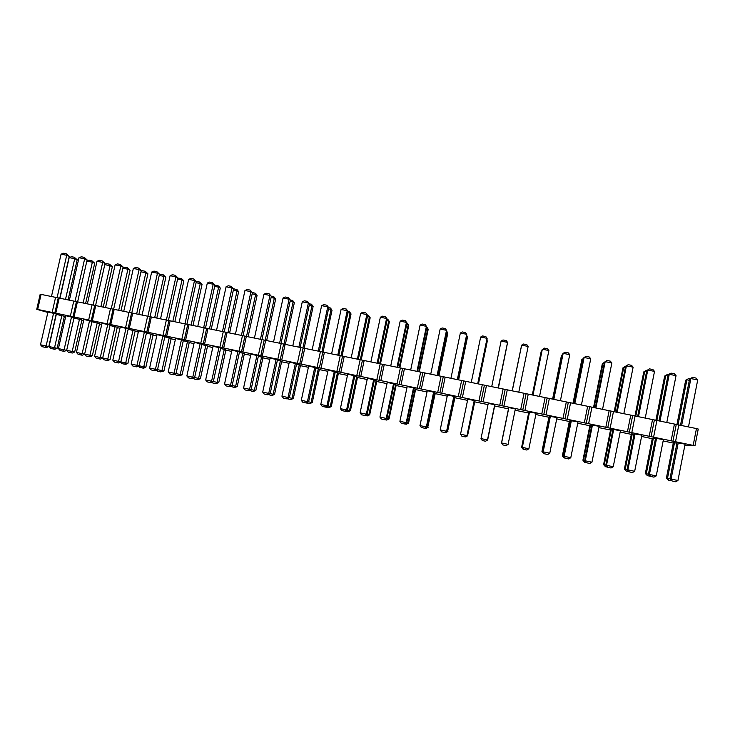 <?xml version="1.0" encoding="UTF-8"?>
<svg xmlns="http://www.w3.org/2000/svg" width="735" height="735" viewBox="0 0 735 735"><rect width="100%" height="100%" fill="white"/><g stroke="black" fill="none" stroke-linecap="round" stroke-linejoin="round"><path stroke-width="1.1" d="M47.839 312.448L36.75 309.316L40.168 294.303L41.096 294.395L696.468 428.569L698.25 429.038L694.97 445.768L684.845 445.401M36.75 309.316L37.669 309.435L41.096 294.395M37.669 309.435L52.148 312.439L55.575 297.363M52.148 312.439L694.97 445.768M673.297 443.067L663.145 440.926M652.239 438.694L641.591 436.471M631.319 434.357L620.165 432.042M610.519 430.039L598.887 427.623M589.856 425.749L577.738 423.231M569.313 421.486L556.726 418.867M548.907 417.25L535.843 414.54M528.612 413.033L515.097 410.231M508.445 408.853L494.701 405.996M488.003 404.608L474.746 401.852M467.552 400.364L454.901 397.736M447.22 396.137L435.184 393.638M427.026 391.948L415.578 389.578M406.942 387.777L396.101 385.526M386.996 383.642L376.733 381.511M367.169 379.508L357.476 377.514M347.462 375.392L338.339 373.536M327.874 371.304L319.312 369.595M308.397 367.289L300.394 365.662M289.03 363.301L281.597 361.767M269.791 359.314L262.9 357.881M250.672 355.345L244.323 354.022M231.663 351.394L225.847 350.191M212.773 347.48L207.481 346.378M193.985 343.576L189.217 342.583M175.316 339.699L171.062 338.817M156.757 335.849L153.009 335.068M138.309 332.018L135.065 331.347M119.97 328.214L117.223 327.645M101.733 324.429L99.473 323.96M83.606 320.662L81.833 320.295M65.58 316.923L64.294 316.656M376.081 380.73L368.906 414.669L369.687 414.816L376.816 381.088L374.335 380.372M395.559 384.772L388.392 418.812L389.063 418.941L396.183 385.112L394.089 384.469M394.18 384.028L387.262 382.375L379.94 417.067L381.364 419.014L384.846 419.74L386.913 418.537L394.18 384.028M374.427 379.931L367.426 378.268L360.104 412.84L361.537 414.788L365.065 415.523L367.16 414.329L374.427 379.931M414.044 388.154L407.208 386.518L399.904 421.32L401.301 423.268L404.746 423.985L406.786 422.772L414.044 388.154M415.165 388.843L408.008 422.992L408.559 423.094L415.67 389.155L413.952 388.585M454.147 396.468L447.486 394.87L440.201 429.901L441.551 431.849L444.914 432.548L446.917 431.316L454.147 396.468M434.036 392.297L427.292 390.68L419.988 425.593L421.366 427.54L424.766 428.257L426.787 427.026L434.036 392.297M454.735 397.047L447.597 431.427L454.993 397.313L454.055 396.909M434.89 392.931L427.742 427.191L435.276 393.225L433.944 392.738M280.375 360.876L273.163 394.282L274.513 394.548L281.689 361.354L277.38 360.251M318.31 368.75L311.116 402.357L312.246 402.587L319.403 369.181L315.811 368.226M299.292 364.799L292.08 398.306L293.32 398.554L300.486 365.249L296.536 364.229M296.628 363.797L289.305 362.07L281.937 396.202L283.462 398.14L287.146 398.912L289.324 397.754L296.628 363.797M315.903 367.794L308.654 366.076L301.304 400.318L302.802 402.265L306.449 403.028L308.608 401.861L315.903 367.794M277.472 359.819L270.067 358.074L262.698 392.104L264.233 394.043L267.963 394.824L270.158 393.675L277.472 359.819M356.705 376.715L349.52 410.534L350.43 410.718L357.568 377.092L354.711 376.302M354.803 375.861L347.719 374.179L340.378 408.642L341.839 410.589L345.413 411.334L347.517 410.148L354.803 375.861M337.457 372.719L330.263 406.437L331.283 406.639L338.431 373.123L335.206 372.25M335.298 371.818L328.122 370.118L320.782 404.471L322.261 406.418L325.871 407.172L328.003 405.986L335.298 371.818M258.426 355.878L250.938 354.114L243.57 388.025L245.123 389.963L248.889 390.754L251.104 389.614L258.426 355.878M261.577 356.971L254.347 390.276L255.817 390.57L262.992 357.476L258.334 356.3M56.209 313.937L47.94 312.017L40.489 344.779L42.244 346.709L46.406 347.581L48.813 346.534L56.209 313.937M74.06 317.639L65.856 315.728L58.414 348.592L60.151 350.531L64.276 351.394L66.665 350.338L74.06 317.639M92.013 321.36L83.873 319.468L76.44 352.433L78.158 354.371L82.256 355.225L84.626 354.16L92.013 321.36M146.504 332.661L138.575 330.814L131.161 364.091L132.824 366.021L136.82 366.866L139.145 365.773L146.504 332.661M128.239 328.876L120.237 327.011L112.813 360.178L114.495 362.116L118.519 362.961L120.862 361.877L128.239 328.876M110.075 325.109L102 323.225L94.576 356.3L96.276 358.23L100.337 359.084L102.689 358.009L110.075 325.109M132.998 330.3L125.731 362.879L127.927 363.338L135.157 330.943L128.138 329.289M97.213 322.876L89.936 355.262L92.334 355.758L99.565 323.556L91.921 321.774M115.055 326.579L107.779 359.057L110.075 359.534L117.306 327.24L109.974 325.522M64.386 316.261L56.31 314.387L49.015 346.543L50.715 348.436L54.785 349.29L57.137 348.261L64.386 316.261M79.481 319.192L72.195 351.477L74.685 352.001L81.925 319.9L73.969 318.053M151.052 334.048L143.784 366.728L145.879 367.16L153.1 334.673L146.412 333.084M239.5 351.946L231.929 350.172L224.552 383.973L226.123 385.921L229.936 386.711L232.159 385.581L239.5 351.946M220.675 348.041L213.04 346.249L205.653 379.949L207.242 381.888L211.092 382.696L213.334 381.575L220.675 348.041M183.373 340.305L175.591 338.486L168.186 371.974L169.813 373.913L173.736 374.731L176.023 373.628L183.373 340.305M201.969 344.164L194.26 342.354L186.865 375.952L188.472 377.891L192.359 378.7L194.619 377.588L201.969 344.164M242.881 353.094L235.65 386.288L237.221 386.61L244.406 353.618L239.399 352.377M224.304 349.244L217.064 382.329L218.745 382.678L225.939 349.786L220.583 348.473M187.462 341.6L180.213 374.483L182.105 374.868L189.308 342.179L183.281 340.728M205.828 345.413L198.579 378.396L200.37 378.764L207.564 345.974L201.877 344.586M169.206 337.815L161.948 370.596L163.942 371L171.154 338.412L164.796 336.896M164.888 336.474L157.033 334.636L149.618 368.024L151.263 369.953L155.223 370.789L157.529 369.687L164.888 336.474M474.691 401.191L467.57 435.671L474.828 401.429L474.296 401.108M474.387 400.667L467.818 399.087L460.542 434.229L461.874 436.177L465.181 436.875L467.157 435.625L474.387 400.667M591.767 425.482L589.939 425.317L582.919 460.22L584.647 462.269L582.919 460.22M549.964 416.809L548.99 416.818L541.943 451.501L543.45 453.486L541.943 451.501M570.801 421.127L569.404 421.054L562.367 455.847L563.984 457.868L562.367 455.847M494.774 405.362L487.663 439.953L494.655 405.334M501.573 442.92L508.684 408.247M522.162 447.303L521.648 447.174L528.704 412.611L529.255 412.51M529.347 412.059L536.109 413.245L528.869 448.782L522.153 447.339L529.347 412.059M550.396 416.212L543.165 451.832L549.762 453.229L556.992 417.572L550.056 416.359L542.871 451.749L544.405 453.78L542.871 451.749M494.747 404.884L488.27 403.322L481.002 438.593L482.307 440.541L485.541 441.23L487.535 439.962L494.747 404.884M508.85 407.594L501.592 442.975L508.105 444.363L515.354 408.945L508.85 407.594L501.564 442.948L502.859 444.905L501.564 442.948M592.474 424.931L585.262 460.79L591.941 462.214L599.154 426.318L591.859 425.023L584.692 460.652L586.457 462.747L584.692 460.652M571.371 420.558L564.149 456.297L570.783 457.712L578.004 421.936L570.893 420.677L563.717 456.187L565.362 458.245L563.717 456.187M648.435 474.194L645.339 473.515L652.331 438.262L655.464 438.694M634.094 434.266L631.402 433.916L624.401 469.059L626.349 471.163L625.228 469.252L624.401 469.059M635.086 433.769L627.901 469.876L634.663 471.31L641.848 435.175L634.186 433.806L627.047 469.674L629.05 471.824L627.901 469.876L627.047 469.674M656.594 438.235L649.428 474.452L656.236 475.903L663.402 439.64L655.556 438.235L648.426 474.222L650.548 476.409L649.428 474.452L648.426 474.222M612.953 429.405L620.432 430.728L613.238 466.753L605.805 465.145L612.953 429.405M605.805 465.117L603.6 464.63L610.61 429.608L612.861 429.856M676.963 443.159L673.379 442.626L666.406 477.998L668.584 480.166L667.509 478.255L666.406 477.998M677.054 442.7L685.093 444.142L677.936 480.525L669.943 478.807L677.054 442.7M54.813 313.055L58.23 298.006M55.777 313.193L59.204 298.098M70.34 316.206L73.766 301.084M72.985 316.822L76.403 301.727M73.996 316.969L77.414 301.828M88.65 320.001L92.068 304.832M91.269 320.616L94.677 305.466M92.316 320.763L95.743 305.585M107.062 323.823L110.47 308.599M109.662 324.429L113.071 309.233M110.755 324.585L114.173 309.352M125.584 327.663L128.993 312.393M128.156 328.26L131.565 313.018M129.296 328.435L132.713 313.147M144.216 331.522L147.625 316.206M146.77 332.119L150.17 316.822M147.955 332.303L151.364 316.969M162.959 335.408L175.941 276.865L170.107 275.708L172.394 274.743L175.307 275.313L177.879 277.848L168.416 320.543M165.485 336.005L168.885 320.662M166.716 336.189L170.125 320.809M181.811 339.322L185.22 323.905M184.32 339.91L187.719 324.512M185.597 340.103L189.005 324.677M200.784 343.254L204.183 327.782M203.273 343.833L206.664 328.389M204.596 344.044L207.996 328.563M219.875 347.205L223.265 331.687M222.328 347.784L225.719 332.293M223.706 348.004L227.097 332.477M239.077 351.183L242.467 335.619M241.512 351.762L244.893 336.217M242.927 351.982L246.326 336.409M258.398 355.189L261.789 339.579M260.806 355.758L264.187 340.167M262.276 355.997L265.666 340.369M277.83 359.222L281.22 343.557M280.219 359.783L283.591 344.145M281.735 360.031L285.116 344.357M297.39 363.274L300.771 347.554M299.742 363.834L303.123 348.142M301.313 364.091L304.694 348.362M317.07 367.353L320.442 351.587M319.394 367.904L322.766 352.166M321.02 368.171L324.392 352.396M336.869 371.46L340.241 355.639M339.166 372.002L342.538 356.209M340.838 372.287L344.21 356.447M356.787 375.585L360.159 359.718M359.066 376.127L362.428 360.288M360.784 376.421L364.156 360.536M376.834 379.747L380.197 363.816M379.085 380.28L382.439 364.385M380.859 380.574L384.221 364.643M397.001 383.927L400.364 367.95M399.224 384.46L402.578 368.501M401.053 384.763L404.415 368.777M417.296 388.135L420.659 372.103M419.492 388.659L422.846 372.654M421.375 388.98L424.729 372.939M437.72 392.361L441.073 376.283M439.888 392.885L443.233 376.825M441.818 393.216L445.171 377.119M458.272 396.624L461.617 380.491M460.413 397.139L463.748 381.033M462.398 397.479L465.742 381.336M478.954 400.915L482.298 384.717M481.058 401.42L484.402 385.259M483.106 401.769L486.451 385.572M499.763 405.224L503.108 388.98M501.849 405.729L505.175 389.513M503.944 406.097L507.279 389.835M520.711 409.57L524.046 393.271M522.76 410.066L526.085 393.795M524.919 410.442L528.245 394.125M541.787 413.934L545.113 397.58M543.808 414.43L547.125 398.104M546.022 414.816L549.348 398.443M563.001 418.334L566.327 401.926M564.985 418.821L568.302 402.44M567.264 419.216L570.58 402.798M584.353 422.763L587.669 406.29M586.3 423.241L589.617 406.804M588.634 423.645L591.951 407.172M605.833 427.219L609.15 410.69M607.762 427.687L611.061 411.187M610.151 428.11L613.459 411.572M627.46 431.693L630.768 415.119M629.353 432.162L632.651 415.615M631.806 432.593L635.104 416.001M649.226 436.213L652.524 419.575M651.081 436.663L654.37 420.062M653.599 437.114L656.897 420.466M671.129 440.752L674.427 424.058M672.957 441.202L676.246 424.536M675.529 441.661L678.818 424.959M693.178 445.318L696.468 428.569M365.157 415.477L367.243 415.918L368.906 414.669L366.342 414.173L373.665 379.563M389.063 418.941L386.702 420.071L388.392 418.812L386.922 418.5M379.94 417.067L386.215 418.408L393.528 383.679M384.488 419.685L386.913 418.537M364.652 415.45L366.342 414.173L360.104 412.84M399.904 421.32L406.216 422.662L413.52 387.823M404.452 423.939L406.786 422.772M404.829 423.93L406.28 424.242L408.008 422.992L406.795 422.735M440.201 429.901L446.595 431.261L453.881 396.193M444.748 432.529L446.917 431.316M419.988 425.593L426.346 426.952L433.641 391.994M424.536 428.22L426.787 427.026M444.997 432.492L445.777 432.667L447.597 431.427L446.917 431.28M428.174 427.274L425.969 428.441L427.742 427.191L426.796 426.998M268.45 394.566L271.693 395.549L273.163 394.282L270.158 393.638M306.559 402.973L309.573 403.625L311.116 402.357L308.608 401.825M293.32 398.554L290.573 399.574L292.08 398.306L289.324 397.718M281.937 396.202L288.028 397.497L295.387 363.329M286.494 398.793L288.028 397.497L289.324 397.754M301.304 400.318L307.423 401.622L314.773 367.344M305.861 402.918L307.423 401.622L308.608 401.861M262.698 392.104L268.744 393.39L276.112 359.332M267.255 394.686L268.744 393.39L270.158 393.675M345.505 411.288L347.903 411.793L349.52 410.534L346.58 409.965L353.912 375.466M344.935 411.251L346.58 409.965L340.378 408.642M325.963 407.116L328.683 407.695L330.263 406.437L328.012 405.959M320.782 404.471L326.946 405.784L334.287 371.395M325.339 407.071L326.946 405.784L328.003 405.986M243.57 388.025L249.578 389.302L256.956 355.354M248.127 390.607L249.578 389.302L254.347 390.276L252.913 391.544L255.817 390.57M40.489 344.779L46.121 345.983L53.572 313.183M45.055 347.306L46.121 345.983L48.813 346.534M58.414 348.592L64.083 349.805L71.516 316.904M62.98 351.128L64.083 349.805L66.665 350.338L68.318 352.184L71.093 352.782L72.342 353.039L74.685 352.001M76.44 352.433L82.136 353.645L89.578 320.653M81.006 354.977L82.136 353.645L84.626 354.16M144.382 332.018L136.967 365.323L143.784 366.728L142.562 368.014L139.714 367.408L138.548 366.048M135.727 366.646L136.967 365.323L131.161 364.091M112.813 360.178L118.583 361.409L126.007 328.205M117.379 362.732L118.583 361.409L120.862 361.877M94.576 356.3L100.309 357.522L107.733 324.411M99.133 358.845L100.309 357.522L102.689 358.009M127.927 363.338L125.639 364.395L124.537 364.174L125.731 362.879L120.871 361.85M84.479 354.233L86.013 355.96L88.806 356.558L89.936 355.262L84.635 354.132M102.395 358.147L103.81 359.755L106.621 360.352L107.779 359.057L102.698 357.982M49.015 346.543L54.546 347.728L61.841 315.535M53.48 349.024L54.546 347.728L57.137 348.261M71.093 352.782L72.195 351.477L66.674 350.31M224.552 383.973L230.524 385.25L237.91 351.413M229.109 386.555L230.524 385.25L232.159 385.581M205.653 379.949L211.588 381.217L218.975 347.48M210.21 382.522L211.588 381.217L217.064 382.329L215.695 383.615L212.782 382.99L212.121 382.182M181.453 339.699L174.057 373.224L180.213 374.483L178.917 375.769L176.042 375.153L175.123 374.06M172.743 374.538L174.057 373.224L168.186 371.974M200.159 343.585L192.763 377.211L194.619 377.588M191.422 378.516L192.763 377.211L186.865 375.952M230.79 386.279L234.254 387.565L235.65 386.288L232.168 385.544M193.571 378.102L194.362 379.058L197.256 379.683L198.579 378.396L194.628 377.551M156.785 370.045L157.823 371.276L160.68 371.882L161.948 370.596L157.529 369.659M149.618 368.024L155.452 369.264L162.867 335.849M154.175 370.578L155.452 369.264L157.529 369.687M465.264 436.82L467.166 435.589M460.542 434.229L466.973 435.598L474.24 400.419M465.08 436.866L467.157 435.625M584.702 460.615L583.471 460.358L590.536 425.225M542.871 451.713L542.228 451.575L549.321 416.671M563.717 456.15L562.789 455.957L569.864 420.935M487.718 439.953L485.578 441.22M501.472 442.883L502.74 444.794L501.5 442.902L508.611 408.228M523.43 449.223L521.804 447.229L528.906 412.436M528.869 448.782L526.848 450.031L523.577 449.333L522.319 447.385L529.558 411.885M481.002 438.593L487.47 439.971L494.738 404.663M649.97 476.197L647.397 475.646L646.295 473.735L653.332 438.253M627.056 469.637L625.228 469.252L632.265 433.88M613.238 466.753L611.042 467.984L607.689 467.267L606.513 465.319L613.716 429.341M607.257 467.092L605.429 466.697L604.28 464.786L611.336 429.543M669.952 478.77L667.509 478.255L674.519 442.654M677.936 480.525L675.603 481.747L672.185 481.021L671.083 479.073L678.249 442.718M380.454 363.88L389.403 321.562L387.17 319.082M379.673 363.715L388.741 320.837L387.005 320.488M387.703 319.183L389.403 321.562M399.822 367.84L408.752 325.394L406.905 322.977M399.16 367.702L408.21 324.686L408.752 325.394M407.135 323.023L408.21 324.686L406.74 324.392M390.717 365.975L400.171 321.158L402.22 320.083L405.343 320.708L407.006 323.124L397.681 367.399M396.992 367.252L406.437 322.389L400.171 321.158M405.343 320.708L407.006 323.124M377.937 363.356L387.271 319.229L385.535 316.794L382.421 316.179L380.353 317.244L370.89 361.914M377.119 363.191L386.582 318.475L380.353 317.244M385.535 316.794L387.271 319.229M410.672 370.054L420.108 325.09L422.129 324.016L425.28 324.64L426.41 326.34L420.108 325.09M416.975 371.35L426.41 326.34L426.851 327.047L417.544 371.46M418.757 371.708L427.798 328.563L426.585 328.325M419.299 371.827L428.22 329.243L426.842 327.121M450.932 378.304L460.349 333.047L462.324 331.944L465.512 332.578L466.734 334.306L460.349 333.047M457.326 379.609L466.734 334.306L457.639 379.673M437.527 375.557L446.825 330.998L446.512 330.309L440.164 329.06L442.167 327.966L445.337 328.591L446.512 330.309L437.086 375.466M430.738 374.17L440.164 329.06M458.309 379.811L467.331 336.382L466.651 336.253M458.612 379.876L467.515 337.016L466.789 335.619M438.896 375.833L447.808 333.12L446.558 332.275M438.473 375.75L447.505 332.459L446.751 331.366M283.976 344.2L293.109 301.92L290.114 301.322M285.345 344.403L294.34 302.746L292.879 300.744L290.279 299.935M292.264 300.33L294.34 302.746M323.033 352.203L332.027 310.207L330.612 308.204L328.692 307.524M321.912 351.955L331.026 309.417L328.527 308.921M330.098 307.809L332.027 310.207M304.134 348.28L313.128 306.467L311.686 304.465L309.426 303.72M302.884 348.087L312.007 305.659L313.128 306.467M311.125 304.051L312.007 305.659L309.26 305.117M300.156 347.435L309.536 303.858L307.478 301.396L304.437 300.799L302.287 301.819L292.778 345.919M298.86 347.168L308.369 303.022L302.287 301.819M307.478 301.396L309.536 303.858M319.422 351.376L328.793 307.671L326.809 305.209L323.758 304.602L321.627 305.641L312.136 349.888M318.255 351.137L327.746 306.853L321.627 305.641M326.809 305.209L328.793 307.671M281 343.511L290.389 300.082L288.249 297.601L285.235 297.004L283.067 298.024L273.549 341.986M279.594 343.217L289.112 299.219L283.067 298.024M288.249 297.601L290.389 300.082M361.197 359.975L370.164 317.75L368.777 315.747L367.564 315.205M360.306 359.755L369.383 317.005L367.39 316.61M368.391 315.37L370.164 317.75M358.312 359.341L367.656 315.352L365.837 312.908L362.75 312.301L360.664 313.349L351.183 357.881M357.375 359.149L366.848 314.571L360.664 313.349M365.837 312.908L367.656 315.352M342.06 356.089L351.045 313.964L349.639 311.962L348.068 311.355M341.049 355.841L350.145 313.202L347.903 312.752M349.189 311.576L351.045 313.964M338.807 355.345L348.169 311.502L346.268 309.049L343.19 308.443L341.086 309.481L331.595 353.866M337.76 355.134L347.242 310.703L341.086 309.481M346.268 309.049L348.169 311.502M254.429 338.072L263.957 294.248L266.144 293.237L269.148 293.835L271.353 296.315L261.954 339.616M260.438 339.304L269.965 295.433L263.957 294.248M269.148 293.835L271.353 296.315M266.658 340.571L275.662 299.053L274.183 297.05L271.252 296.177M265.188 340.305L274.32 298.199L275.662 299.053M273.512 296.618L274.32 298.199L271.086 297.556M51.459 296.517L61.078 254.172L63.467 253.253L66.279 253.805L69.265 256.377L59.774 298.217M57.082 297.721L66.71 255.284L61.078 254.172M66.279 253.805L66.71 255.284L69.265 256.377M77.625 301.874L87.107 259.905L84.185 257.342L81.364 256.781L78.985 257.709L69.375 300.183M75.025 301.387L84.654 258.83L78.985 257.709M84.185 257.342L84.654 258.83L87.107 259.905M95.568 305.567L105.05 263.452L102.202 260.888L99.354 260.328L97.002 261.274L87.391 303.877M93.079 305.08L102.698 262.395L97.002 261.274M102.202 260.888L102.698 262.395L105.05 263.452M150.041 316.794L159.513 274.21L156.867 271.674L153.973 271.105L151.667 272.069L142.085 315.067M147.882 316.27L157.465 273.218L159.513 274.21M156.867 271.674L157.465 273.218L151.667 272.069M131.776 313.046L141.249 270.609L138.538 268.064L135.663 267.494L133.338 268.45L123.746 311.318M129.507 312.513L139.099 269.589L133.338 268.45M138.538 268.064L139.099 269.589L141.249 270.609M105.518 307.588L115.119 264.848L117.453 263.902L120.32 264.462L123.094 267.016L113.622 309.288M111.242 308.783L120.843 265.978L115.119 264.848M120.32 264.462L120.843 265.978L123.094 267.016M138.841 314.405L147.91 273.76L145.273 271.279L142.443 270.719L141.102 271.279M136.646 313.955L145.833 272.786L147.91 273.76M145.273 271.279L145.833 272.786L140.982 271.821M103.258 307.12L112.345 266.722L109.57 264.223L106.777 263.672L104.82 264.462M100.87 306.633L110.075 265.702L104.774 264.655M109.57 264.223L110.075 265.702L112.345 266.722M118.712 310.28L127.908 269.231L122.828 268.229M120.999 310.758L130.077 270.232L127.375 267.742L124.564 267.191L122.91 267.862M127.375 267.742L127.908 269.231L130.077 270.232M59.967 298.254L69.182 257.617L71.516 256.708L74.281 257.25L77.175 259.767L68.079 299.917M65.498 299.393L74.713 258.711L69.182 257.617M74.281 257.25L74.713 258.711L77.175 259.767M85.618 303.509L94.705 263.231L91.875 260.732L89.1 260.181L86.84 261.072M83.138 303.004L92.344 262.202L86.831 261.109M91.875 260.732L92.344 262.202L94.705 263.231M154.69 317.649L163.877 276.351L159.238 275.432M156.785 318.08L165.844 277.315L163.271 274.835L160.432 274.274L159.403 274.706M163.271 274.835L163.877 276.351L165.844 277.315M235.43 334.177L244.966 290.5L247.171 289.498L250.157 290.086L252.436 292.576L243.028 335.757M241.402 335.399L250.938 291.676L244.966 290.5M250.157 290.086L250.938 291.676L252.436 292.576M216.531 330.309L226.086 286.769L228.309 285.777L231.277 286.356L233.629 288.864L224.203 331.926M222.475 331.531L232.021 287.936L226.086 286.769M231.277 286.356L232.021 287.936L233.629 288.864M186.901 324.31L196.355 281.496L193.847 278.978L190.925 278.4L188.656 279.373L179.092 322.647M184.954 323.85L194.518 280.531L196.355 281.496M193.847 278.978L194.518 280.531L188.656 279.373M205.497 328.104L214.942 285.171L212.507 282.653L209.558 282.075L207.316 283.058L197.761 326.469M203.659 327.672L213.214 284.224L214.942 285.171M212.507 282.653L213.214 284.224L207.316 283.058M246.51 336.446L255.642 294.505L252.169 293.816M248.081 336.768L257.094 295.378L255.596 293.375L252.335 292.438M254.87 292.934L255.642 294.505L257.094 295.378M227.933 332.643L237.074 290.83L233.362 290.095M229.605 332.992L238.627 291.721L237.12 289.728L233.528 288.717M236.339 289.278L237.074 290.83L238.627 291.721M192.983 325.495L202.024 284.473L199.598 282.019L196.328 281.615M191.1 325.109L200.26 283.545L196.08 282.718M199.598 282.019L200.26 283.545L202.024 284.473M211.239 329.225L220.279 288.083L218.745 286.09L214.896 285.116M209.466 328.867L218.617 287.183L214.666 286.402M217.909 285.639L218.617 287.183L220.279 288.083M174.838 321.774L183.879 280.88L181.38 278.418L177.806 278.161M172.844 321.37L182.014 279.943L177.604 279.07M181.38 278.418L182.014 279.943L183.879 280.88M160.533 318.843L170.107 275.708M175.307 275.313L175.941 276.865L177.879 277.848M478.448 383.936L487.333 340.948L486.873 340.25M478.264 383.9L486.956 339.882M477.869 383.817L487.14 338.964L487.075 338.32L480.653 337.053L482.61 335.95L485.817 336.584L487.075 338.32L477.686 383.78M471.254 382.457L480.653 337.053M593.531 407.493L602.332 363.706L604.473 362.291M594.082 407.603L603.012 363.228L604.234 363.467M552.582 399.114L561.421 355.611L562.597 354.61M552.876 399.169L561.834 355.079L562.477 355.207M572.997 403.285L581.817 359.645L583.471 358.441M573.419 403.377L582.359 359.139L583.287 359.323M498.404 388.016L507.224 344.274M498.348 388.006L507.242 344.164M521.225 347.049L512.176 390.836L521.244 346.984M532.305 394.961L541.153 351.596L541.851 350.788M532.462 394.989L541.787 351.11M532.82 395.062L542.053 349.814L544.231 348.105L547.492 348.748L548.889 350.531L542.347 349.235L532.985 395.099M539.536 396.441L548.889 350.531M560.41 400.713L569.744 354.656L563.166 353.351L562.734 353.902L553.519 399.298M553.822 399.362L563.166 353.351L565.022 352.212L568.311 352.855L569.744 354.656M498.229 387.979L507.554 342.363L501.095 341.095L503.025 339.974L506.25 340.617L507.554 342.363L498.174 387.97M491.706 386.647L501.095 341.095M512.249 390.855L521.657 345.156L523.559 344.026L526.811 344.669L528.153 346.433L521.657 345.156L512.277 390.864M518.791 392.196L528.153 346.433M595.304 407.861L604.501 362.153L607.009 360.49L610.335 361.151L611.869 362.971L605.199 361.657L595.883 407.971M602.553 409.34L611.869 362.971M581.413 405.013L590.738 358.799L584.114 357.495L583.553 358.019L574.347 403.57M574.788 403.653L584.114 357.495L585.951 356.337L589.259 356.989L590.738 358.799M655.886 420.301L664.661 376.044L667.444 374.464L664.661 376.044M656.851 420.457L665.735 375.631L667.867 376.054M634.976 415.982L643.759 371.901L646.423 370.311L643.759 371.901M635.803 416.148L644.696 371.469L646.524 371.837M637.631 416.524L646.782 370.513L649.529 368.878L646.782 370.513M638.485 416.699L647.765 370.063L654.517 371.395L652.9 369.549L649.529 368.878M645.238 418.077L654.517 371.395M658.992 420.898L668.133 374.731L670.991 373.114L668.133 374.731M659.984 421.1L669.254 374.308L676.044 375.649L674.381 373.784L670.991 373.114M666.792 422.487L676.044 375.649M616.399 412.179L625.577 366.324L628.204 364.679L625.577 366.324M617.115 412.326L626.413 365.846L633.12 367.169L631.549 365.332L628.204 364.679M623.831 413.695L633.12 367.169M614.184 411.719L622.986 367.794L625.54 366.186L622.986 367.794M614.873 411.866L623.785 367.335L625.31 367.638M676.926 424.646L685.691 380.206L688.585 378.644L685.691 380.206M678.038 424.83L686.903 379.82L689.347 380.307M680.481 425.299L689.605 378.975L692.591 377.377L689.605 378.975M681.63 425.528L690.872 378.58L697.717 379.931L695.999 378.056L692.591 377.377M688.475 426.934L697.717 379.931M369.687 414.816L367.243 415.918M386.702 420.071L384.938 419.694M408.559 423.094L406.28 424.242M447.9 431.473L445.777 432.667M425.969 428.441L424.858 428.202M274.513 394.548L271.693 395.549M312.246 402.587L309.573 403.625M287.449 398.756L290.573 399.574M350.43 410.718L347.903 411.793M331.283 406.639L328.683 407.695M249.56 390.414L252.913 391.544M120.421 362.089L121.707 363.577L124.537 364.174M92.334 355.758L90.01 356.806L88.806 356.558M110.075 359.534L107.769 360.591L106.621 360.352M145.879 367.16L143.61 368.226L142.562 368.014M237.221 386.61L234.254 387.565M218.745 382.678L215.695 383.615M182.105 374.868L178.917 375.769M200.37 378.764L197.256 379.683M163.942 371L160.68 371.882M467.745 435.699L465.714 436.912M586.107 462.581L584.647 462.269M544.194 453.642L543.45 453.486M565.086 458.098L563.984 457.868M521.648 447.174L523.044 449.131M522.153 447.339L523.577 449.333M549.762 453.229L547.694 454.478L544.405 453.78M508.105 444.363L506.13 445.612L502.878 444.923M591.941 462.214L589.792 463.454L586.457 462.747M570.783 457.712L568.679 458.952L565.362 458.245M645.339 473.515L647.397 475.646M628.544 471.631L626.349 471.163M634.663 471.31L632.422 472.541L629.05 471.824M656.236 475.903L653.939 477.134L650.548 476.409M605.805 465.145L607.689 467.267M603.6 464.63L605.429 466.697M671.533 480.791L668.584 480.166M669.943 478.807L672.185 481.021M668.29 374.629L667.444 374.464M646.947 370.412L646.423 370.311M689.77 378.874L688.585 378.644"/></g></svg>
